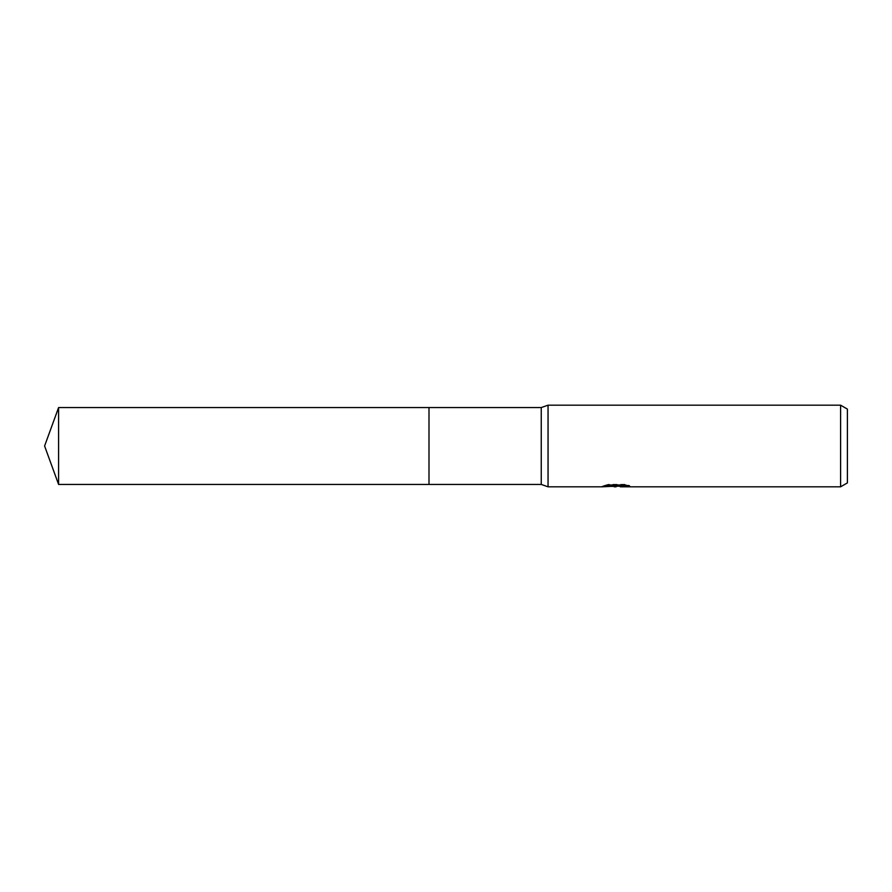 <?xml version="1.0" encoding="UTF-8"?>
<svg xmlns="http://www.w3.org/2000/svg" width="892" height="892" viewBox="0 0 892 892"><rect width="100%" height="100%" fill="white"/><g stroke="black" fill="none" stroke-linecap="round" stroke-linejoin="round"><path stroke-width="0.67" stroke-dasharray="4.46 3.34" d="M611.343 486.419L608.177 484.98L608.177 484.267L614.153 486.14L626.82 485.025L626.82 485.817L620.408 486.14M626.82 485.817L626.82 486.497L626.82 485.727L620.252 486.173M620.408 486.82L626.82 486.497M617.721 485.348L602.479 486.051L602.479 486.731M602.479 486.051L614.153 486.14M603.327 485.772L608.712 484.144M608.712 484.858L603.327 486.463M602.189 486.82L602.189 486.14M626.686 485.348L629.696 485.482L625.024 484.267L608.913 484.267L604.664 485.348L607.24 485.348M604.664 485.348L604.664 486.04M608.913 484.267L608.913 484.98M625.024 484.267L625.024 484.98M629.696 485.482L629.696 486.173M626.82 485.025L626.82 485.727M847.4 409.105L847.4 482.895M840.598 405.18L840.598 486.82M548.056 405.18L548.056 486.82M541.243 407.566L541.243 484.434M428.996 407.566L428.996 484.434L428.996 407.566M58.593 407.566L58.593 484.434M616.082 486.14L616.718 486.14M616.004 486.798L616.004 486.118"/><path stroke-width="1.34" d="M607.24 485.348L617.721 485.348L617.721 486.04L602.2 486.82L548.056 486.82L541.243 484.434L428.996 484.434L428.996 407.566L541.243 407.566L548.056 405.18L840.598 405.18L847.4 409.105L847.4 482.895L840.598 486.82L620.408 486.82L620.252 486.118L626.686 485.348M541.243 484.434L541.243 407.566M548.056 486.82L548.056 405.18M620.252 486.173L611.343 486.419M616.082 486.82L614.153 486.82M840.598 486.82L840.598 405.18M617.721 486.04L604.664 486.04L608.913 484.98L625.024 484.98L629.696 486.173L620.252 486.798M58.593 484.434L58.593 407.566L428.996 407.566L428.996 484.434L58.593 484.434L44.6 446L58.593 407.566M616.718 486.14L620.252 486.14"/></g></svg>
